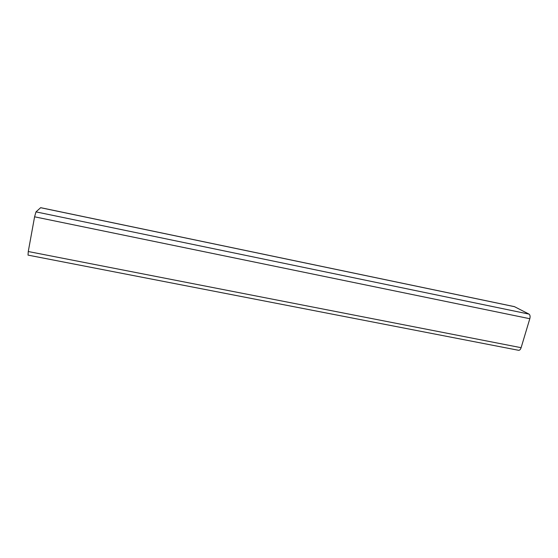 <?xml version="1.0" encoding="UTF-8"?>
<svg xmlns="http://www.w3.org/2000/svg" width="558" height="558" viewBox="0 0 558 558"><rect width="100%" height="100%" fill="white"/><g stroke="black" fill="none" stroke-linecap="round" stroke-linejoin="round"><path stroke-width="0.84" d="M521.116 347.69C520.495 349.496 519.665 350.368 518.619 350.305L28.019 255.118L28.27 251.525L34.589 216.811L35.991 211.88L40.671 207.674L514.406 306.635L529.026 314.112C530.093 314.914 530.351 316.449 529.807 318.723L521.116 347.69L28.27 251.525M514.664 306.719L40.601 207.702M529.026 314.112L35.991 211.88M529.807 318.723L34.589 216.811"/></g></svg>
